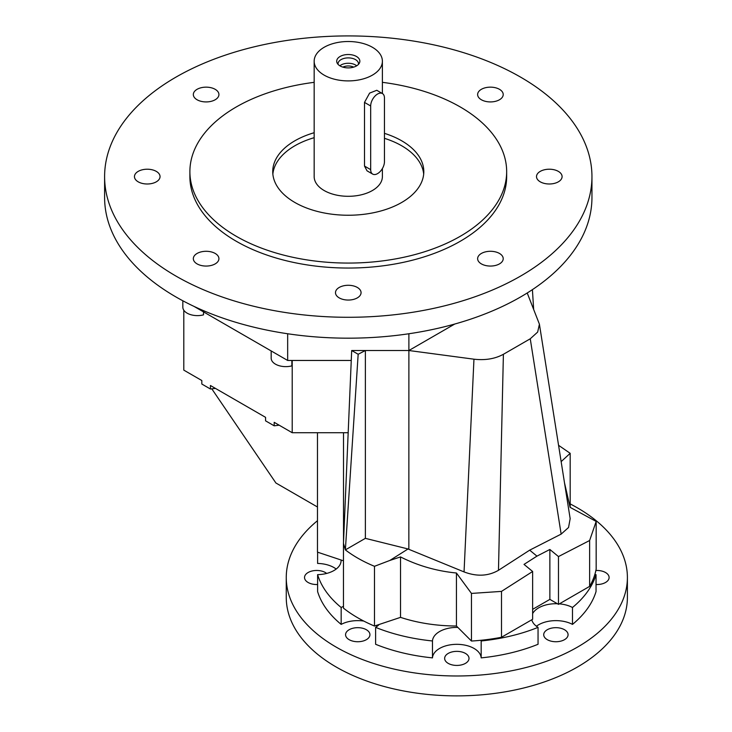 <?xml version="1.0" encoding="UTF-8"?>
<svg xmlns="http://www.w3.org/2000/svg" width="732" height="732" viewBox="0 0 732 732"><rect width="100%" height="100%" fill="white"/><g stroke="black" fill="none" stroke-linecap="round" stroke-linejoin="round"><path stroke-width="1.1" d="M338.093 64.389A10.23 5.911 180 0 1 338.038 63.794A10.23 5.911 180 0 1 341.039 59.621A10.23 5.911 180 0 1 355.514 59.621A10.23 5.911 180 0 1 358.506 63.794A10.23 5.911 180 0 1 358.46 64.389M356.466 65.935A11.575 6.689 180 0 1 337.479 63.62A11.575 6.689 180 0 1 340.087 56.483A11.575 6.689 180 0 1 354.599 55.605A11.575 6.689 180 0 1 359.073 63.62A11.575 6.689 180 0 1 356.466 65.935M481.382 99.762A12.792 7.384 180 0 1 477.63 94.538A12.792 7.384 180 0 1 485.526 87.712A12.792 7.384 180 0 1 499.471 89.313A12.792 7.384 180 0 1 503.213 94.538A12.792 7.384 180 0 1 495.317 101.364A12.792 7.384 180 0 1 481.382 99.762M540.262 181.829A12.792 7.384 180 0 1 536.51 176.604A12.792 7.384 180 0 1 544.407 169.778A12.792 7.384 180 0 1 558.351 171.38A12.792 7.384 180 0 1 562.094 176.604A12.792 7.384 180 0 1 554.197 183.43A12.792 7.384 180 0 1 540.262 181.829M481.382 263.895A12.792 7.384 180 0 1 477.63 258.671A12.792 7.384 180 0 1 485.526 251.854A12.792 7.384 180 0 1 499.471 253.446A12.792 7.384 180 0 1 503.213 258.671A12.792 7.384 180 0 1 495.317 265.496A12.792 7.384 180 0 1 481.382 263.895M339.227 297.887A12.792 7.384 180 0 1 335.485 292.663A12.792 7.384 180 0 1 343.381 285.846A12.792 7.384 180 0 1 357.326 287.447A12.792 7.384 180 0 1 361.068 292.663A12.792 7.384 180 0 1 353.172 299.489A12.792 7.384 180 0 1 339.227 297.887M197.082 263.895A12.792 7.384 180 0 1 193.33 258.671A12.792 7.384 180 0 1 201.236 251.854A12.792 7.384 180 0 1 215.171 253.446A12.792 7.384 180 0 1 218.923 258.671A12.792 7.384 180 0 1 211.026 265.496A12.792 7.384 180 0 1 197.082 263.895M138.202 181.829A12.792 7.384 180 0 1 134.459 176.604A12.792 7.384 180 0 1 142.356 169.778A12.792 7.384 180 0 1 156.291 171.38A12.792 7.384 180 0 1 160.043 176.604A12.792 7.384 180 0 1 152.146 183.43A12.792 7.384 180 0 1 138.202 181.829M197.082 99.762A12.792 7.384 180 0 1 193.33 94.538A12.792 7.384 180 0 1 201.236 87.712A12.792 7.384 180 0 1 215.171 89.313A12.792 7.384 180 0 1 218.923 94.538A12.792 7.384 180 0 1 211.026 101.364A12.792 7.384 180 0 1 197.082 99.762M382.388 82.332A158.387 91.445 180 0 1 460.272 106.973A158.387 91.445 180 0 1 506.663 171.627A158.387 91.445 180 0 1 408.886 256.108A158.387 91.445 180 0 1 236.28 236.29A158.387 91.445 180 0 1 189.89 171.627A158.387 91.445 180 0 1 314.165 82.332M506.663 171.627L506.663 176.604A158.387 91.445 180 0 1 408.886 261.086A158.387 91.445 180 0 1 236.28 241.267A158.387 91.445 180 0 1 189.89 176.604L189.89 171.627M175.973 276.083A243.674 140.681 0 0 0 441.524 306.58A243.674 140.681 0 0 0 591.95 176.604A243.674 140.681 0 0 0 520.58 77.125A243.674 140.681 0 0 0 255.029 46.628A243.674 140.681 0 0 0 104.603 176.604A243.674 140.681 0 0 0 175.973 276.083M104.603 176.604L104.603 197.494A243.674 140.681 0 0 0 175.973 296.972A243.674 140.681 0 0 0 441.524 327.469A243.674 140.681 0 0 0 591.95 197.494L591.95 176.604M423.691 174.115A75.533 43.609 0 0 0 401.685 145.769A75.533 43.609 0 0 0 384.456 138.321M314.165 137.689A75.533 43.609 0 0 0 272.862 174.115M384.456 133.352A75.533 43.609 180 0 1 401.685 140.791A75.533 43.609 180 0 1 423.81 171.627A75.533 43.609 180 0 1 377.181 211.923A75.533 43.609 180 0 1 294.859 202.471A75.533 43.609 180 0 1 272.734 171.627A75.533 43.609 180 0 1 314.165 132.721M372.698 174.106L367.025 170.831L364.499 166.073L364.499 102.407L369.605 93.11L376.77 90.283L382.443 93.559A9.745 5.627 -60 0 1 384.456 98.015L384.456 161.68A9.745 5.627 -60 0 1 377.566 173.621A9.745 5.627 -60 0 1 372.698 174.106A9.745 5.627 -60 0 1 370.676 169.641L370.676 105.975A9.745 5.627 -60 0 1 374.93 96.166A9.745 5.627 -60 0 1 382.443 93.559M372.396 47.278A34.111 19.7 180 0 1 382.388 61.214A34.111 19.7 180 0 1 361.334 79.404A34.111 19.7 180 0 1 324.157 75.14A34.111 19.7 180 0 1 314.165 61.214A34.111 19.7 180 0 1 335.219 43.014A34.111 19.7 180 0 1 372.396 47.278M314.165 61.214L314.165 176.604A34.111 19.7 0 0 0 324.157 190.53A34.111 19.7 0 0 0 361.334 194.804A34.111 19.7 0 0 0 382.388 176.604L382.388 168.561M356.685 65.807A10.23 5.911 0 0 0 355.514 64.992A10.23 5.911 0 0 0 339.868 65.807M432.475 657.876L432.475 640.967A141.331 81.6 180 0 1 375.608 627.361L375.608 644.279A141.331 81.6 0 0 0 432.475 657.876A24.366 14.073 180 0 1 439.593 648.442A24.366 14.073 180 0 1 465.735 645.304A24.366 14.073 180 0 1 481.18 657.876A141.331 81.6 0 0 0 538.047 644.279L538.047 627.361A141.331 81.6 180 0 1 481.18 640.967L481.18 657.876M375.608 627.361A24.366 14.073 180 0 0 379.203 624.46L400.523 617.36A113.304 65.413 0 0 0 456.429 626.006L457.848 627.425A24.366 14.073 0 0 0 439.593 631.533A24.366 14.073 0 0 0 432.475 640.967M596.04 584.52A12.188 7.036 0 0 0 605.547 582.471A12.188 7.036 0 0 0 609.116 577.502A12.188 7.036 0 0 0 595.885 570.493M564.509 639.677A12.188 7.036 0 0 0 568.078 634.699A12.188 7.036 0 0 0 560.556 628.202A12.188 7.036 0 0 0 547.28 629.73A12.188 7.036 0 0 0 543.711 634.699A12.188 7.036 0 0 0 551.233 641.195A12.188 7.036 0 0 0 564.509 639.677M465.442 663.366A12.188 7.036 0 0 0 469.011 658.397A12.188 7.036 0 0 0 461.489 651.892A12.188 7.036 0 0 0 448.213 653.42A12.188 7.036 0 0 0 444.644 658.397A12.188 7.036 0 0 0 452.166 664.894A12.188 7.036 0 0 0 465.442 663.366M366.366 639.677A12.188 7.036 0 0 0 369.935 634.699A12.188 7.036 0 0 0 362.413 628.202A12.188 7.036 0 0 0 349.137 629.73A12.188 7.036 0 0 0 345.568 634.699A12.188 7.036 0 0 0 353.089 641.195A12.188 7.036 0 0 0 366.366 639.677M326.655 573.431A12.188 7.036 0 0 0 308.099 572.525A12.188 7.036 0 0 0 304.53 577.502A12.188 7.036 0 0 0 317.606 584.52M481.18 640.967A24.366 14.073 0 0 0 481.098 640.262A140.114 80.895 0 0 0 501.493 637.261L531.78 619.775A24.366 14.073 0 0 0 538.047 627.361M531.78 619.775L532.64 619.281L532.64 571.482L524.021 564.399L536.949 556.137L549.869 549.476L558.479 556.567L558.479 604.358L557.427 603.744A24.366 14.073 0 0 0 538.67 607.844A24.366 14.073 0 0 0 532.64 613.599M536.428 626.244A24.366 14.073 180 0 1 538.67 624.753A24.366 14.073 180 0 1 572.488 624.396A141.331 81.6 0 0 0 596.04 591.557L596.04 574.647A141.331 81.6 180 0 1 572.488 607.487L572.488 624.396M572.488 607.487A24.366 14.073 0 0 0 559.349 603.863L589.626 586.378A140.114 80.895 0 0 0 594.814 574.602A24.366 14.073 0 0 0 596.04 574.647M286.258 577.502L286.258 597.394A170.565 98.481 0 0 0 391.547 688.382A170.565 98.481 0 0 0 577.438 667.035A170.565 98.481 0 0 0 627.397 597.394L627.397 577.502A170.565 98.481 180 0 1 577.438 647.134A170.565 98.481 180 0 1 391.547 668.481A170.565 98.481 180 0 1 286.258 577.502A170.565 98.481 180 0 1 317.478 520.708M353.666 67.124A8.281 4.785 0 0 0 342.887 67.124M570.182 503.918A170.565 98.481 180 0 1 627.397 577.502M457.848 627.425L471.463 641.04A140.114 80.895 0 0 0 481.098 640.262M557.427 603.744L549.869 599.389L532.64 609.335M558.479 604.358L559.349 603.863M594.814 574.602A140.114 80.895 0 0 0 596.168 569.038L596.168 521.422L570.127 507.358L564.647 483.468M317.478 507.002L275.909 483.001L211.795 388.838M317.478 432.722L317.478 552.138L343.464 560.803M336.189 569.048A24.366 14.073 0 0 0 317.606 563.439L317.606 552.184M377.227 626.244A24.366 14.073 0 0 0 376.157 625.476M363.777 621.065A24.366 14.073 0 0 0 341.167 624.396L341.167 607.487A141.331 81.6 180 0 1 317.606 574.647L317.606 591.557A141.331 81.6 0 0 0 341.167 624.396M400.523 617.36L400.523 556.924C417.862 565.699 436.492 571.052 456.429 573.01L456.429 626.006M456.429 573.01L471.463 593.423L471.463 641.04M471.463 593.423L501.493 591.392L501.493 637.261M501.493 591.392L532.64 571.482M549.869 599.389L549.869 549.476M558.479 556.567L589.626 540.509L589.626 586.378M589.626 540.509L596.168 521.422M561.197 461.572L570.182 453.318L570.182 507.386M343.518 432.722L343.518 542.073M317.606 574.647A24.366 14.073 0 0 0 341.085 560.593A24.366 14.073 0 0 0 341.057 559.998M343.464 606.389A24.366 14.073 0 0 0 341.167 607.487M379.203 624.46L374.482 626.034L374.482 566.303C363.392 561.737 353.693 556.265 345.367 549.897L365.369 538.349L408.044 548.963L389.836 560.456L400.523 556.924M389.836 560.456L374.482 566.303M464.051 571.912L408.849 549.32L408.886 350.518L473.961 359.192L464.051 571.912C476.752 576.734 488.226 576.194 498.474 570.301L503.396 354.288L530.252 338.788L537.654 332.081L539.42 324.203L527.223 292.983M408.849 549.32L408.044 548.963M530.252 338.788L561.151 534.113L529.684 550.162L536.949 556.137M529.684 550.162L498.474 570.301M561.151 534.113L568.554 527.488L570.164 518.649L539.411 324.203M533.637 309.023L532.411 289.634M558.635 445.358L570.182 453.318M271.179 350.939L271.179 358.195A14.622 8.445 0 0 0 291.867 365.872L291.867 360.464M348.176 432.722L292.205 432.722L274.189 422.318L274.189 425.814L279.167 425.191M274.189 425.814L265.57 420.845L265.57 417.341L210.432 385.508L210.432 389.012L215.418 388.39M210.432 389.012L201.822 384.035L201.822 380.53L183.796 370.127L183.796 310.212M182.826 300.779L182.826 307.184A14.622 8.445 0 0 0 203.514 314.861L203.514 311.878M374.482 626.034A140.114 80.895 180 0 1 343.464 608.127L343.464 543.318L351.68 350.518L358.168 354.261L365.369 350.518L365.369 538.349M358.168 354.261L345.367 549.897L343.464 543.318M473.961 359.192C485.234 360.473 495.042 358.845 503.396 354.288M292.205 360.464L292.205 432.722M454.746 324.038L408.886 350.518L351.68 350.518M351.259 360.464L287.667 360.464L287.667 333.755M194.035 306.406L287.667 360.464M408.886 350.518L408.886 333.755M364.499 102.407L370.676 105.975M370.676 169.641L364.499 166.073M382.388 61.214L382.388 93.522"/></g></svg>
